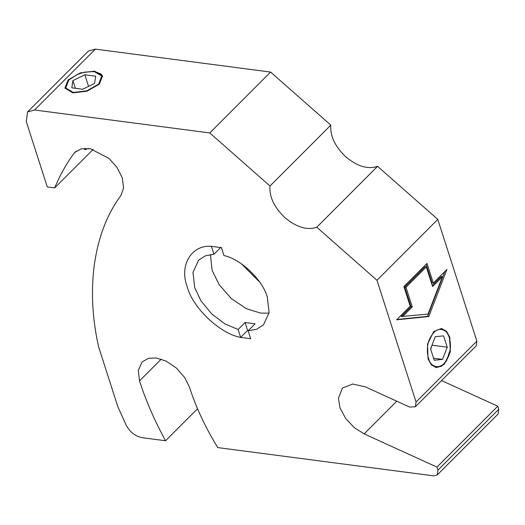 <?xml version="1.0" encoding="UTF-8"?>
<svg xmlns="http://www.w3.org/2000/svg" width="525" height="525" viewBox="0 0 525 525"><rect width="100%" height="100%" fill="white"/><g stroke="black" fill="none" stroke-linecap="round" stroke-linejoin="round"><path stroke-width="0.79" d="M64.995 88.246L68.217 80.351L77.359 74.452M84.525 72.148L94.736 71.525L101.102 74.012L102.611 76.171M98.746 84L86.966 90.799L73.297 92.453L65.75 87.997L68.742 80.036L77.431 74.419L84.453 72.161L94.192 71.584L101.738 76.04L98.746 84M71.807 87.832L72.903 80.601L84.84 74.786L95.681 76.204L94.579 83.442L82.648 89.25L71.807 87.832M72.903 80.601L75.377 88.298M84.84 74.786L88.561 86.369M88.482 148.424L84.755 149.789L84.84 148.293M34.558 110.001L95.379 49.12L270.592 72.069L330.816 125.134C330.028 136.073 335.094 146.705 346.008 157.021C357.538 166.484 368.058 169.588 377.567 166.333L316.752 227.22C307.243 230.475 296.723 227.364 285.187 217.901C274.273 207.585 269.213 196.96 270.001 186.021L209.777 132.95L34.558 110.001L27.582 111.93L26.25 121.459L47.27 186.926L54.698 187.904C59.791 175.573 66.104 164.213 73.638 153.825L74.918 152.322L81.309 148.805L90.313 148.706L109.036 158.465L116.918 167.272L122.312 177.942L123.598 188.075L120.927 195.497C93.719 232.024 85.424 288.245 98.608 346.822L117.856 406.77L126.236 425.296C130.036 432.154 135.292 436.282 142.006 437.666L165.592 440.757C154.626 420.807 145.937 400.851 139.519 380.894L138.278 370.394L142.183 361.83L148.496 358.332L156.142 357.984L165.946 361.029L176.302 367.973L184.728 377.58L189.577 387.45C196.081 407.63 205.485 427.672 217.796 447.595L433.775 475.88L437.266 474.922L498.081 414.035L498.75 409.27L437.935 470.151L437.266 474.922M54.698 187.904L93.174 149.389M441.295 328.44L446.171 331.229L449.413 337.135L450.365 349.348L446.434 361.01L441.735 366.083L436.17 367.612M432.39 364.934C427.363 361.528 425.683 347.616 429.338 339.636C433.88 329.989 439.248 327.167 445.43 331.17C450.463 334.576 452.137 348.488 448.488 356.462C443.947 366.109 438.578 368.937 432.39 364.934M435.271 336.709L443.605 335.856L447.248 347.196L442.555 359.389L434.214 360.242L430.579 348.902L435.271 336.709M442.555 359.389L433.565 358.214M430.684 349.243L432.121 344.892M447.248 347.196L432.233 345.233M428.052 358.923L427.521 344.164L433.657 331.682L441.479 328.46L446.545 331.295L449.774 337.181L450.306 351.94L444.17 364.422L436.347 367.638L431.281 364.809L428.052 358.923M248.122 330.796L250.668 338.717L240.653 337.404L238.107 329.483L245.063 322.527L255.071 323.84L248.122 330.796L256.508 329.319L263.465 324.923L269.122 312.631L267.337 297.288C262.979 280.245 240.778 258.897 223.972 255.577L221.432 247.656L211.418 246.343L213.957 254.264L220.907 247.308M210.4 254.54L212.12 270.382L219.161 284.694L231.374 298.627L246.396 308.693L260.61 313.11L269.056 313.13M248.305 330.612L247.603 330.448L245.063 322.527M247.603 330.448L240.653 337.404C220.192 333.9 192.518 307.676 187.235 286.794C178.979 265.525 191.507 244.565 211.418 246.343M238.107 329.483L224.917 323.918L211.667 313.878L201.036 300.95L194.749 287.779L192.964 272.436L198.614 260.137L205.57 255.741L213.957 254.264M259.665 282.043L241.5 263.891M377.567 166.333L437.791 219.404L476.871 341.119L416.049 402.006L376.976 280.284L316.752 227.22M416.049 402.006L415.387 406.77L476.201 345.883L476.871 341.119M441.551 380.572L497.766 406.212L498.75 409.27M95.379 49.12L88.403 51.043L27.582 111.93M270.001 186.021L330.816 125.134M437.791 219.404L376.976 280.284M444.787 271.576L427.54 316.365L396.92 319.495M426.103 264.324L432.062 282.896L433.315 283.06L446.926 269.437L428.794 316.522L396.592 319.823L410.202 306.193L403.896 286.552L427.009 263.419L433.315 283.06M426.293 266.903L425.04 266.739L404.709 287.09L411.016 306.731L401.205 316.555L428.013 314.108L442.411 276.721L432.6 286.545L426.293 266.903L405.963 287.254L412.269 306.895L402.452 316.719M442.411 276.721L441.158 276.557L432.252 285.475M404.709 287.09L405.963 287.254M427.54 316.365L428.794 316.522M411.016 306.731L412.269 306.895M197.544 408.765L165.592 440.757M209.777 132.95L270.592 72.069M99.389 84.066L87.124 91.153L72.883 92.892L64.929 88.056L68.099 79.971L80.358 72.883L94.605 71.151L102.552 75.981L99.389 84.066M437.935 470.151L436.951 467.092L364.14 433.886L354.467 427.809L345.667 418.497L340.01 407.853L338.402 398.363L342.431 388.06L352.754 384.018L365.459 386.912L409.631 407.059L415.387 406.77M497.766 406.212L436.951 467.092M76.42 151.042L73.638 153.825M161.247 359.146L139.519 380.894M396.788 401.198L364.14 433.886"/></g></svg>
